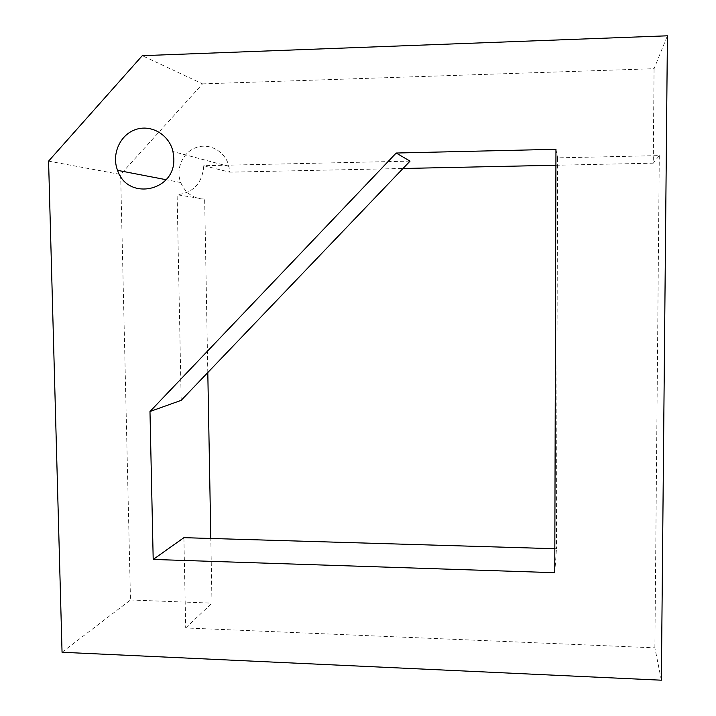 <?xml version="1.0" encoding="UTF-8"?>
<svg xmlns="http://www.w3.org/2000/svg" width="716" height="716" viewBox="0 0 716 716"><rect width="100%" height="100%" fill="white"/><g stroke="black" fill="none" stroke-linecap="round" stroke-linejoin="round"><path stroke-width="0.54" stroke-dasharray="3.58 2.69" d="M48.581 161.136L120.637 174.471L202.565 83.87L142.269 55.678M202.565 83.87L654.066 68.7L667.419 35.8M62.05 652.267L130.482 599.981L120.637 174.471M555.92 165.244L653.252 163.176L654.066 68.7M207.801 372.526L204.651 199.164C193.383 198.762 185.408 193.213 180.709 182.526C175.331 168.824 182.884 151.908 196.479 147.433C209.994 142.699 225.71 151.855 228.923 166.425L229.621 172.162L403.001 168.484M130.482 599.981L211.99 603.14L210.817 538.468M661.36 680.2L654.872 647.846L185.695 627.95L183.905 537.671M554.828 548.716L556.448 548.76L557.594 157.86L659.293 155.605L653.252 163.176M654.872 647.846L659.293 155.605M410.035 161.127L203.783 165.709C202.422 183.063 193.535 192.738 177.112 194.743L204.651 199.164M181.184 400.351L177.112 194.743M185.695 627.95L211.99 603.14M203.783 165.709L229.621 172.162M555.965 149.304L557.594 157.86M554.766 572.693L556.448 548.76M228.923 166.425L172.968 151.55M180.709 182.526L166.094 179.707"/><path stroke-width="1.07" d="M48.581 161.136L142.269 55.678L667.419 35.8L661.36 680.2L62.05 652.267L48.581 161.136M403.001 168.484L555.92 165.244M210.817 538.468L207.801 372.526M173.8 158.218L172.968 151.55C169.209 134.635 151.067 124.038 135.539 129.578C119.921 134.814 111.329 154.468 117.567 170.354C127.734 201.33 175.859 191.288 173.8 158.218M153.197 559.447L149.984 411.503L396.208 153.027L555.965 149.304L554.766 572.693L153.197 559.447L183.905 537.671L554.828 548.716M396.208 153.027L410.035 161.127L181.184 400.351L149.984 411.503M166.094 179.707L117.567 170.354"/></g></svg>
